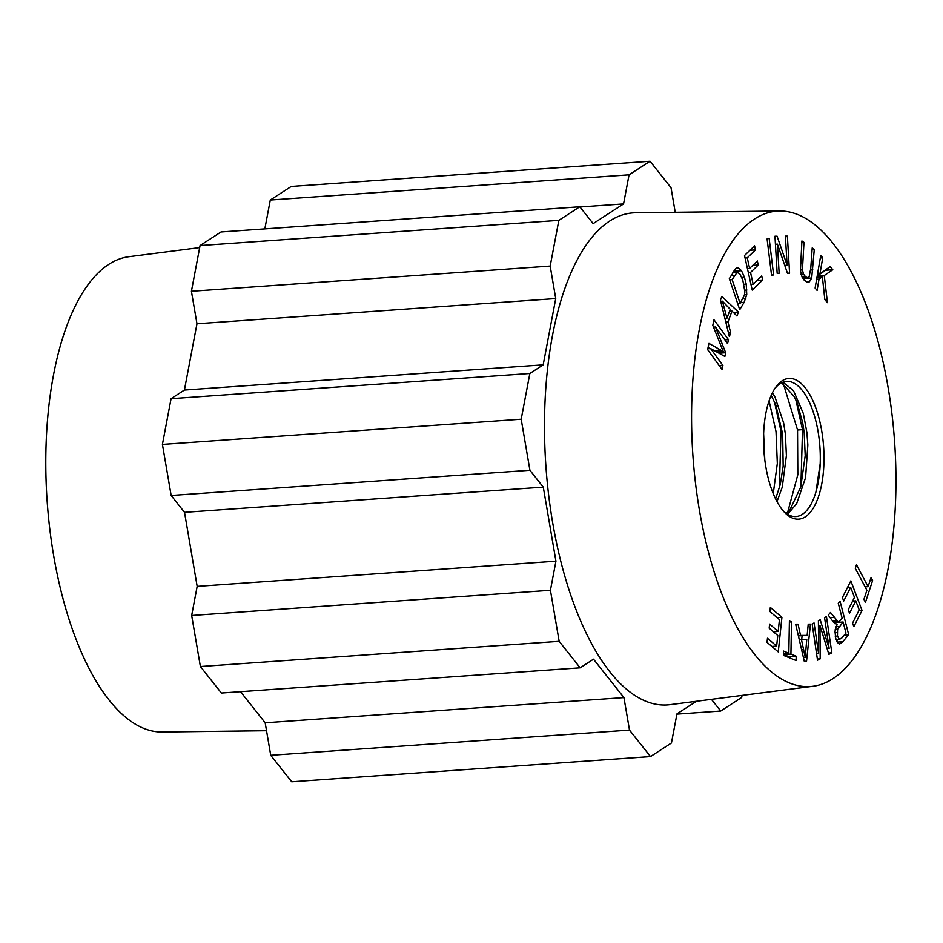 <?xml version="1.0" encoding="UTF-8"?>
<svg xmlns="http://www.w3.org/2000/svg" width="943" height="943" viewBox="0 0 943 943"><rect width="100%" height="100%" fill="white"/><g stroke="black" fill="none" stroke-linecap="round" stroke-linejoin="round"><path stroke-width="1.41" d="M773.236 493.613L777.327 463.426L776.018 431.54L769.064 400.916M779.366 488.061L780.993 431.175L774.344 401.459M787.711 512.132L797.825 474.683L797.542 430.008L802.517 429.666L795.857 399.915M800.89 486.553L802.517 429.666M797.542 430.008L783.303 383.577M815.907 492.105L820.198 463.661M783.091 510.729A67.719 28.726 86 0 0 783.633 511.247A67.719 28.726 86 0 0 819.868 446.322A67.719 28.726 86 0 0 774.533 389.011M781.641 382.799L794.312 396.685L797.306 403.368L802.729 422.947L804.19 432.578L805.204 455.646L800.76 487.012L790.045 509.585L786.285 513.44M771.209 395.341L775.794 404.924L782.666 434.098L783.161 466.137L780.297 484.348L775.617 498.941M787.617 514.312L796.658 503.656L805.581 477.618L807.856 444.978L806.878 432.401L803.33 413.494L793.511 390.661L783.044 382.198M776.997 501.629L782.254 487.154L786.403 455.575L785.354 433.91L783.645 422.983L775.028 397.156L772.411 392.795M764.797 459.819L763.63 433.768M765.846 466.915A70.501 29.905 86 0 0 784.152 511.931A70.501 29.905 86 0 0 823.604 446.723A70.501 29.905 86 0 0 775.429 387.667A70.501 29.905 86 0 0 765.846 466.915M888.129 387.644A238.296 101.09 86 0 0 779.555 211.008A238.296 101.09 86 0 0 692.928 455.905A238.296 101.09 86 0 0 812.937 686.28A238.296 101.09 86 0 0 888.129 387.644M787.44 273.187L777.421 244.131L779.154 273.27L777.15 273.281L774.957 236.21L777.091 236.198L787.11 265.231L785.389 236.115L787.381 236.104L789.586 273.175L787.44 273.187M732.004 311.084L727.949 322.011L730.719 332.844L729.352 336.521L720.428 300.18L721.819 296.456L738.428 312.062L736.966 315.999L732.004 311.084L729.528 311.261M800.548 635.417L807.149 635.393L808.222 624.16L810.45 624.148L806.536 661.243L804.285 661.255L795.668 624.195L798.049 624.195L800.548 635.417L798.308 635.57M863.918 599.371L866.888 590.271L855.301 568.346L856.492 564.704L868.09 586.64L871.049 577.576L872.605 580.511L865.462 602.306L863.918 599.371M820.198 619.787L829.133 648.395L824.536 617.535L826.445 616.545L831.844 652.804L828.862 654.348L819.974 625.515L820.198 658.827L817.534 660.206L812.147 623.948L814.057 622.958L818.571 653.31L818.406 620.706L820.198 619.787M724.872 356.466L710.621 348.592L722.939 365.519L722.09 369.515L707.615 349.629L708.947 343.393L723.234 351.515L712.79 325.335L713.981 319.771L728.456 339.645L727.607 343.641L715.489 326.997L725.662 352.729L724.872 356.466M767.095 238.944L769.123 238.214L773.614 274.861L771.598 275.604L767.095 238.944M805.699 276.912L807.762 277.666L809.141 276.794L810.756 268.425L812.206 247.938L814.292 249.353L811.699 277.996L809.389 281.816L805.581 281.273L802.08 277.101L800.43 270.771L801.915 240.936L803.99 242.351L802.434 269.922L803.507 274.177L805.699 276.912L802.116 277.159M746.762 294.688L744.074 302.42L739.713 309.705L729.328 278.621L735.788 268.507L738.298 267.777L741.504 270.712L744.451 277.289L746.231 284.102L746.762 294.688L744.487 294.853M737.497 267.682L736.707 267.883M783.55 651.059L788.82 653.204L789.409 621.013L791.519 621.873L790.929 654.065L796.175 656.21L796.092 660.513L783.468 655.361L783.55 651.059M850.657 587.324L843.714 601.033L842.382 597.544L850.834 580.876L862.043 610.463L853.863 626.612L852.543 623.123L859.226 609.932L855.796 600.868L849.525 613.221L848.217 609.756L854.476 597.402L850.657 587.324L847.451 587.548M839.506 644.034L837.514 642.584L835.651 638.187L835.015 631.079L837.066 624.608L832.94 621.472L828.26 615.095L830.488 612.467L838.009 621.637L839.046 621.578L842.123 618.16L838.28 603.261L840.048 601.174L848.712 634.71L842.771 641.712L839.659 644.034M833.317 621.967L839.046 621.578M779.437 619.645L769.912 611.488L770.348 607.41L781.924 617.323L778.258 651.931L767.048 642.336L767.472 638.246L776.643 646.096L777.763 635.488L769.182 628.144L769.606 624.077L778.187 631.433L779.437 619.645M753.162 284.22L761.72 275.945L762.628 280.024L752.231 290.079L744.51 255.529L754.577 245.793L755.496 249.871L747.257 257.828L749.626 268.413L757.335 260.952L758.243 265.007L750.534 272.456L753.162 284.22L750.958 284.373M822.379 276.794L819.043 279.104L817.086 290.397L815.117 288.063L820.752 255.459L822.732 257.793L819.927 273.965L830.135 266.563L832.799 269.733L824.265 275.533L827.435 302.656L824.83 299.579L822.379 276.794L817.003 277.171M777.421 244.131L775.429 244.272M787.381 236.104L785.389 236.233M787.11 265.231L784.753 265.396M777.091 236.198L774.957 236.339M727.949 322.011L725.827 322.164M738.428 312.062L733.348 312.416M730.719 332.844L728.491 332.997M722.421 301.171L726.959 318.18L730.247 309.316L722.421 301.171L720.7 301.288M726.959 318.18L724.884 318.321M798.391 635.9L807.149 635.393M798.049 624.195L795.703 624.36M810.45 624.148L808.21 624.313M802.104 635.747L801.715 639.413M805.228 657.354L806.772 639.389L801.42 639.413L805.228 657.354L803.412 657.483M801.42 639.413L799.24 639.566M872.605 580.511L870.035 580.688M868.09 586.64L865.085 586.852M829.133 648.395L827.058 648.548M818.571 653.31L816.532 653.452M820.198 658.827L817.357 659.027M819.974 625.515L818.43 625.622M831.844 652.804L828.449 653.039M710.621 348.592L707.804 348.792M725.662 352.729L718.967 353.201M715.489 326.997L713.509 327.138M717.953 351.88L718.342 352.859M728.456 339.645L724.884 339.893M723.234 351.515L716.727 351.975M708.087 347.46L710.15 348.627M722.939 365.519L719.368 365.766M773.614 274.861L771.515 275.002M802.434 269.922L800.371 270.063M803.99 242.351L801.798 242.504M804.674 277.879L804.025 279.953M814.292 249.353L812.1 249.506M734.031 270.771L735.104 272.562M732.145 279.623L740.09 303.363L744.345 295.348L744.899 291.917L742.778 279.988L739.654 273.553L736.966 272.551L732.145 279.623L729.717 279.788M732.852 272.716L737.544 272.386L732.782 272.845M740.09 303.363L737.65 303.54M788.82 653.204L783.503 653.582M796.175 656.21L788.996 656.717L788.973 657.613M790.929 654.065L783.751 654.572L788.996 656.717M791.519 621.873L789.385 622.026M783.763 653.558L783.751 654.572M855.796 600.868L852.602 601.092M862.043 610.463L858.837 610.699M848.712 634.71L844.35 635.016M837.926 639.472L836.618 641.016M838.056 621.743L838.209 622.345M843.113 622.003L837.573 629.346L837.478 636.03L839.176 639.13L841.745 638.093L845.977 633.095L843.113 622.003L835.934 622.498L834.932 623.7M835.981 639.354L839.93 639.33L836.064 639.602M837.573 629.346L835.227 629.511M778.187 631.433L773.413 631.763M776.643 646.096L771.834 646.426M781.924 617.323L777.115 617.653M750.534 272.456L748.329 272.621M758.243 265.007L752.75 265.396M749.626 268.413L747.422 268.566M747.257 257.828L745.053 257.981M755.496 249.871L749.968 250.26M762.628 280.024L757.099 280.413M819.043 279.104L816.638 279.269M824.265 275.533L817.192 276.028M817.133 276.405L817.216 277.148M832.799 269.733L825.632 270.24L817.216 275.957M819.927 273.965L817.522 274.13M822.732 257.793L820.327 257.969M812.937 686.28L670.096 704.657A246.618 104.614 -94 0 1 545.903 466.231A246.618 104.614 -94 0 1 635.547 212.776L779.555 211.008M623.936 697.584L265.172 722.786L270.724 755.284L629.5 730.082L623.936 697.584L593.501 659.169L580.157 667.821L221.381 693.022L200.387 666.524L559.164 641.323L580.157 667.821M629.5 730.082L650.493 756.569L671.451 742.978L676.956 713.886L696.417 701.274M676.921 714.11L720.723 711.034L711.446 699.341M720.723 711.034L741.693 697.443L742.07 695.404M650.033 161.229L629.064 174.82L270.299 200.022L291.257 186.431L650.033 161.229L671.027 187.716L675.223 212.293M579.792 206.765L558.834 220.356L550.182 266.067L191.417 291.269L200.069 245.557L221.027 231.966L579.792 206.765L593.159 223.621L623.559 203.912L629.064 174.82M543.192 364.847L184.415 390.048L171.072 398.7L529.848 373.499L543.192 364.847L555.733 298.566L550.182 266.067M529.848 373.499L521.196 419.222L529.919 470.274L171.154 495.476L184.522 512.332L197.17 586.369L191.665 615.473L200.387 666.524M191.665 615.473L550.429 590.271L555.934 561.168L543.286 487.13L529.919 470.274M550.429 590.271L559.164 641.323M555.733 298.566L196.969 323.767L184.415 390.048M191.417 291.269L196.969 323.767M623.559 203.912L579.969 206.977M270.299 200.022L264.83 228.89M240.524 691.679L265.172 722.786M270.724 755.284L291.729 781.771L650.493 756.569M171.072 398.7L162.42 444.412L171.154 495.476M543.286 487.13L184.522 512.332M555.934 561.168L197.17 586.369M162.42 444.412L521.196 419.222M200.069 245.557L558.834 220.356M199.68 247.596L128.814 256.72A238.296 101.09 86 0 0 47.15 501.263A238.296 101.09 86 0 0 162.208 731.992L266.527 730.707M724.318 307.595L722.291 307.736M803.672 649.668L801.621 649.81M820.045 631.739L818.465 631.857M720.77 350.065L714.134 350.537M803.507 274.177L801.078 274.354M802.54 262.838L800.359 262.991M809.389 281.816L806.913 281.981M811.699 277.996L804.52 278.503M812.831 269.863L810.626 270.016M745.83 298.648L742.778 298.86M746.915 290.02L744.876 290.161M746.231 284.102L744.003 284.267M744.451 277.289L741.858 277.478M741.504 270.712L734.326 271.219M744.074 302.42L740.503 302.668M734.691 275.368L731.12 275.627M836.524 620.459L832.41 620.753M834.06 617.347L830.123 617.63M842.771 641.712L837.195 642.112M837.478 636.03L835.227 636.195M837.054 632.588L834.944 632.741M839.305 626.494L836.017 626.73M802.576 278.02L807.762 277.666M833.412 622.074L838.563 621.708"/></g></svg>
